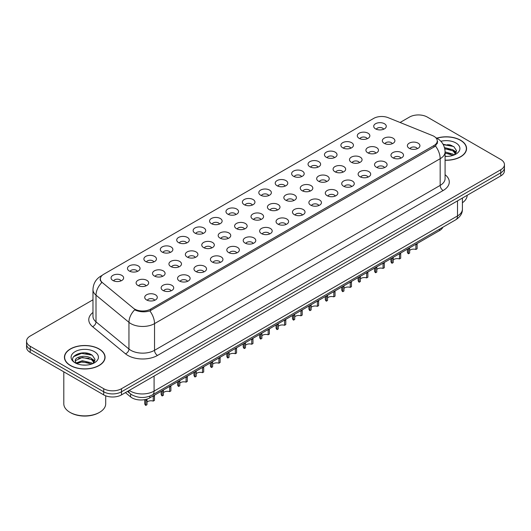 <?xml version="1.0" encoding="UTF-8"?>
<svg xmlns="http://www.w3.org/2000/svg" width="531" height="531" viewBox="0 0 531 531"><rect width="100%" height="100%" fill="white"/><g stroke="black" fill="none" stroke-linecap="round" stroke-linejoin="round"><path stroke-width="0.8" d="M359.135 138.339A6.286 3.631 180 0 1 357.887 137.31A6.286 3.631 180 0 1 359.965 132.803A6.286 3.631 180 0 1 368.023 133.208A6.286 3.631 180 0 1 369.271 137.31A6.286 3.631 180 0 1 359.135 138.339M367.26 138.71A3.77 2.177 0 0 0 366.244 137.655A3.77 2.177 0 0 0 362.527 137.098A3.77 2.177 0 0 0 359.899 138.71M342.721 147.817A6.286 3.631 180 0 1 341.473 146.788A6.286 3.631 180 0 1 343.55 142.275A6.286 3.631 180 0 1 351.608 142.68A6.286 3.631 180 0 1 352.856 146.788A6.286 3.631 180 0 1 342.721 147.817M350.838 148.189A3.77 2.177 0 0 0 349.829 147.127A3.77 2.177 0 0 0 346.112 146.576A3.77 2.177 0 0 0 343.484 148.189M326.299 157.289A6.286 3.631 180 0 1 325.052 156.267A6.286 3.631 180 0 1 327.136 151.753A6.286 3.631 180 0 1 335.194 152.158A6.286 3.631 180 0 1 336.442 156.267A6.286 3.631 180 0 1 326.299 157.289M334.424 157.667A3.77 2.177 0 0 0 333.415 156.605A3.77 2.177 0 0 0 329.698 156.054A3.77 2.177 0 0 0 327.069 157.667M309.885 166.767A6.286 3.631 180 0 1 308.637 165.745A6.286 3.631 180 0 1 310.721 161.232A6.286 3.631 180 0 1 318.779 161.636A6.286 3.631 180 0 1 320.02 165.745A6.286 3.631 180 0 1 309.885 166.767M318.009 167.146A3.77 2.177 0 0 0 317 166.084A3.77 2.177 0 0 0 313.283 165.533A3.77 2.177 0 0 0 310.655 167.146M293.47 176.246A6.286 3.631 180 0 1 292.223 175.217A6.286 3.631 180 0 1 294.307 170.71A6.286 3.631 180 0 1 302.358 171.115A6.286 3.631 180 0 1 303.606 175.217A6.286 3.631 180 0 1 293.47 176.246M301.595 176.624A3.77 2.177 0 0 0 300.586 175.562A3.77 2.177 0 0 0 296.869 175.011A3.77 2.177 0 0 0 294.234 176.624M277.056 185.724A6.286 3.631 180 0 1 275.808 184.695A6.286 3.631 180 0 1 277.892 180.188A6.286 3.631 180 0 1 285.943 180.593A6.286 3.631 180 0 1 287.191 184.695A6.286 3.631 180 0 1 277.056 185.724M285.18 186.102A3.77 2.177 0 0 0 284.165 185.04A3.77 2.177 0 0 0 280.454 184.489A3.77 2.177 0 0 0 277.819 186.102M260.641 195.202A6.286 3.631 180 0 1 259.393 194.173A6.286 3.631 180 0 1 261.478 189.667A6.286 3.631 180 0 1 269.529 190.071A6.286 3.631 180 0 1 270.777 194.173A6.286 3.631 180 0 1 260.641 195.202M268.766 195.581A3.77 2.177 0 0 0 267.75 194.519A3.77 2.177 0 0 0 264.04 193.968A3.77 2.177 0 0 0 261.405 195.581M244.227 204.681A6.286 3.631 180 0 1 242.979 203.652A6.286 3.631 180 0 1 245.056 199.138A6.286 3.631 180 0 1 253.114 199.543A6.286 3.631 180 0 1 254.362 203.652A6.286 3.631 180 0 1 244.227 204.681M252.351 205.052A3.77 2.177 0 0 0 251.336 203.997A3.77 2.177 0 0 0 247.619 203.439A3.77 2.177 0 0 0 244.99 205.052M227.812 214.159A6.286 3.631 180 0 1 226.564 213.13A6.286 3.631 180 0 1 228.642 208.617A6.286 3.631 180 0 1 236.7 209.022A6.286 3.631 180 0 1 237.948 213.13A6.286 3.631 180 0 1 227.812 214.159M235.937 214.531A3.77 2.177 0 0 0 234.921 213.469A3.77 2.177 0 0 0 231.204 212.918A3.77 2.177 0 0 0 228.576 214.531M211.391 223.631A6.286 3.631 180 0 1 210.15 222.608A6.286 3.631 180 0 1 212.227 218.095A6.286 3.631 180 0 1 220.285 218.5A6.286 3.631 180 0 1 221.533 222.608A6.286 3.631 180 0 1 211.391 223.631M219.515 224.009A3.77 2.177 0 0 0 218.506 222.947A3.77 2.177 0 0 0 214.79 222.396A3.77 2.177 0 0 0 212.161 224.009M194.977 233.109A6.286 3.631 180 0 1 193.729 232.087A6.286 3.631 180 0 1 195.813 227.573A6.286 3.631 180 0 1 203.871 227.978A6.286 3.631 180 0 1 205.119 232.087A6.286 3.631 180 0 1 194.977 233.109M203.101 233.487A3.77 2.177 0 0 0 202.092 232.425A3.77 2.177 0 0 0 198.375 231.874A3.77 2.177 0 0 0 195.747 233.487M178.562 242.587A6.286 3.631 180 0 1 177.314 241.559A6.286 3.631 180 0 1 179.398 237.052A6.286 3.631 180 0 1 187.45 237.457A6.286 3.631 180 0 1 188.697 241.559A6.286 3.631 180 0 1 178.562 242.587M186.686 242.966A3.77 2.177 0 0 0 185.677 241.904A3.77 2.177 0 0 0 181.96 241.353A3.77 2.177 0 0 0 179.332 242.966M162.147 252.066A6.286 3.631 180 0 1 160.9 251.037A6.286 3.631 180 0 1 162.984 246.53A6.286 3.631 180 0 1 171.035 246.935A6.286 3.631 180 0 1 172.283 251.037A6.286 3.631 180 0 1 162.147 252.066M170.272 252.444A3.77 2.177 0 0 0 169.256 251.382A3.77 2.177 0 0 0 165.546 250.831A3.77 2.177 0 0 0 162.911 252.444M145.733 261.544A6.286 3.631 180 0 1 144.485 260.515A6.286 3.631 180 0 1 146.569 256.008A6.286 3.631 180 0 1 154.621 256.413A6.286 3.631 180 0 1 155.868 260.515A6.286 3.631 180 0 1 145.733 261.544M153.857 261.916A3.77 2.177 0 0 0 152.842 260.86A3.77 2.177 0 0 0 149.131 260.309A3.77 2.177 0 0 0 146.496 261.916M129.318 271.022A6.286 3.631 180 0 1 128.071 269.994A6.286 3.631 180 0 1 130.155 265.48A6.286 3.631 180 0 1 138.206 265.885A6.286 3.631 180 0 1 139.454 269.994A6.286 3.631 180 0 1 129.318 271.022M137.443 271.394A3.77 2.177 0 0 0 136.427 270.339A3.77 2.177 0 0 0 132.71 269.781A3.77 2.177 0 0 0 130.082 271.394M112.904 280.494A6.286 3.631 180 0 1 111.656 279.472A6.286 3.631 180 0 1 113.734 274.958A6.286 3.631 180 0 1 121.791 275.363A6.286 3.631 180 0 1 123.039 279.472A6.286 3.631 180 0 1 112.904 280.494M121.028 280.872A3.77 2.177 0 0 0 120.013 279.81A3.77 2.177 0 0 0 116.296 279.26A3.77 2.177 0 0 0 113.667 280.872M375.55 128.86A6.286 3.631 180 0 1 374.302 127.832A6.286 3.631 180 0 1 376.386 123.325A6.286 3.631 180 0 1 384.437 123.73A6.286 3.631 180 0 1 385.685 127.832A6.286 3.631 180 0 1 375.55 128.86M383.674 129.239A3.77 2.177 0 0 0 382.659 128.177A3.77 2.177 0 0 0 378.942 127.626A3.77 2.177 0 0 0 376.313 129.239M367.757 152.795A6.286 3.631 180 0 1 366.509 151.766A6.286 3.631 180 0 1 368.587 147.253A6.286 3.631 180 0 1 376.645 147.658A6.286 3.631 180 0 1 377.893 151.766A6.286 3.631 180 0 1 367.757 152.795M375.882 153.167A3.77 2.177 0 0 0 374.866 152.105A3.77 2.177 0 0 0 371.149 151.554A3.77 2.177 0 0 0 368.521 153.167M351.343 162.267A6.286 3.631 180 0 1 350.095 161.245A6.286 3.631 180 0 1 352.172 156.731A6.286 3.631 180 0 1 360.23 157.136A6.286 3.631 180 0 1 361.478 161.245A6.286 3.631 180 0 1 351.343 162.267M359.467 162.645A3.77 2.177 0 0 0 358.452 161.583A3.77 2.177 0 0 0 354.735 161.032A3.77 2.177 0 0 0 352.106 162.645M334.922 171.745A6.286 3.631 180 0 1 333.68 170.723A6.286 3.631 180 0 1 335.758 166.21A6.286 3.631 180 0 1 343.816 166.615A6.286 3.631 180 0 1 345.064 170.723A6.286 3.631 180 0 1 334.922 171.745M343.046 172.124A3.77 2.177 0 0 0 342.037 171.062A3.77 2.177 0 0 0 338.32 170.511A3.77 2.177 0 0 0 335.692 172.124M318.507 181.224A6.286 3.631 180 0 1 317.259 180.195A6.286 3.631 180 0 1 319.343 175.688A6.286 3.631 180 0 1 327.401 176.093A6.286 3.631 180 0 1 328.649 180.195A6.286 3.631 180 0 1 318.507 181.224M326.631 181.602A3.77 2.177 0 0 0 325.622 180.54A3.77 2.177 0 0 0 321.905 179.989A3.77 2.177 0 0 0 319.277 181.602M302.093 190.702A6.286 3.631 180 0 1 300.845 189.673A6.286 3.631 180 0 1 302.929 185.166A6.286 3.631 180 0 1 310.98 185.571A6.286 3.631 180 0 1 312.228 189.673A6.286 3.631 180 0 1 302.093 190.702M310.217 191.08A3.77 2.177 0 0 0 309.208 190.018A3.77 2.177 0 0 0 305.491 189.467A3.77 2.177 0 0 0 302.862 191.08M285.678 200.18A6.286 3.631 180 0 1 284.43 199.152A6.286 3.631 180 0 1 286.514 194.645A6.286 3.631 180 0 1 294.566 195.05A6.286 3.631 180 0 1 295.813 199.152A6.286 3.631 180 0 1 285.678 200.18M293.802 200.559A3.77 2.177 0 0 0 292.787 199.497A3.77 2.177 0 0 0 289.076 198.946A3.77 2.177 0 0 0 286.441 200.559M269.263 209.659A6.286 3.631 180 0 1 268.016 208.63A6.286 3.631 180 0 1 270.1 204.116A6.286 3.631 180 0 1 278.151 204.521A6.286 3.631 180 0 1 279.399 208.63A6.286 3.631 180 0 1 269.263 209.659M277.388 210.03A3.77 2.177 0 0 0 276.372 208.975A3.77 2.177 0 0 0 272.662 208.417A3.77 2.177 0 0 0 270.027 210.03M252.849 219.137A6.286 3.631 180 0 1 251.601 218.108A6.286 3.631 180 0 1 253.685 213.595A6.286 3.631 180 0 1 261.737 214A6.286 3.631 180 0 1 262.984 218.108A6.286 3.631 180 0 1 252.849 219.137M260.973 219.509A3.77 2.177 0 0 0 259.958 218.447A3.77 2.177 0 0 0 256.241 217.896A3.77 2.177 0 0 0 253.612 219.509M236.434 228.609A6.286 3.631 180 0 1 235.187 227.587A6.286 3.631 180 0 1 237.264 223.073A6.286 3.631 180 0 1 245.322 223.478A6.286 3.631 180 0 1 246.57 227.587A6.286 3.631 180 0 1 236.434 228.609M244.559 228.987A3.77 2.177 0 0 0 243.543 227.925A3.77 2.177 0 0 0 239.826 227.374A3.77 2.177 0 0 0 237.198 228.987M220.02 238.087A6.286 3.631 180 0 1 218.772 237.065A6.286 3.631 180 0 1 220.85 232.551A6.286 3.631 180 0 1 228.907 232.956A6.286 3.631 180 0 1 230.155 237.065A6.286 3.631 180 0 1 220.02 238.087M228.138 238.465A3.77 2.177 0 0 0 227.129 237.403A3.77 2.177 0 0 0 223.412 236.853A3.77 2.177 0 0 0 220.783 238.465M203.599 247.565A6.286 3.631 180 0 1 202.351 246.537A6.286 3.631 180 0 1 204.435 242.03A6.286 3.631 180 0 1 212.493 242.435A6.286 3.631 180 0 1 213.741 246.537A6.286 3.631 180 0 1 203.599 247.565M211.723 247.944A3.77 2.177 0 0 0 210.714 246.882A3.77 2.177 0 0 0 206.997 246.331A3.77 2.177 0 0 0 204.369 247.944M187.184 257.044A6.286 3.631 180 0 1 185.936 256.015A6.286 3.631 180 0 1 188.02 251.508A6.286 3.631 180 0 1 196.078 251.913A6.286 3.631 180 0 1 197.32 256.015A6.286 3.631 180 0 1 187.184 257.044M195.308 257.422A3.77 2.177 0 0 0 194.3 256.36A3.77 2.177 0 0 0 190.583 255.809A3.77 2.177 0 0 0 187.954 257.422M170.77 266.522A6.286 3.631 180 0 1 169.522 265.493A6.286 3.631 180 0 1 171.606 260.986A6.286 3.631 180 0 1 179.657 261.391A6.286 3.631 180 0 1 180.905 265.493A6.286 3.631 180 0 1 170.77 266.522M178.894 266.894A3.77 2.177 0 0 0 177.885 265.839A3.77 2.177 0 0 0 174.168 265.288A3.77 2.177 0 0 0 171.533 266.894M154.355 276.001A6.286 3.631 180 0 1 153.107 274.972A6.286 3.631 180 0 1 155.191 270.458A6.286 3.631 180 0 1 163.243 270.863A6.286 3.631 180 0 1 164.491 274.972A6.286 3.631 180 0 1 154.355 276.001M162.479 276.372A3.77 2.177 0 0 0 161.464 275.317A3.77 2.177 0 0 0 157.753 274.759A3.77 2.177 0 0 0 155.118 276.372M137.941 285.472A6.286 3.631 180 0 1 136.693 284.45A6.286 3.631 180 0 1 138.777 279.937A6.286 3.631 180 0 1 146.828 280.341A6.286 3.631 180 0 1 148.076 284.45A6.286 3.631 180 0 1 137.941 285.472M146.065 285.851A3.77 2.177 0 0 0 145.049 284.789A3.77 2.177 0 0 0 141.339 284.238A3.77 2.177 0 0 0 138.704 285.851M384.172 143.317A6.286 3.631 180 0 1 382.924 142.288A6.286 3.631 180 0 1 385.008 137.781A6.286 3.631 180 0 1 393.059 138.186A6.286 3.631 180 0 1 394.307 142.288A6.286 3.631 180 0 1 384.172 143.317M392.296 143.689A3.77 2.177 0 0 0 391.281 142.633A3.77 2.177 0 0 0 387.57 142.076A3.77 2.177 0 0 0 384.935 143.689M392.794 157.773A6.286 3.631 180 0 1 391.546 156.745A6.286 3.631 180 0 1 393.63 152.231A6.286 3.631 180 0 1 401.682 152.636A6.286 3.631 180 0 1 402.929 156.745A6.286 3.631 180 0 1 392.794 157.773M400.918 158.145A3.77 2.177 0 0 0 399.903 157.083A3.77 2.177 0 0 0 396.192 156.532A3.77 2.177 0 0 0 393.557 158.145M376.379 167.245A6.286 3.631 180 0 1 375.132 166.223A6.286 3.631 180 0 1 377.216 161.709A6.286 3.631 180 0 1 385.267 162.114A6.286 3.631 180 0 1 386.515 166.223A6.286 3.631 180 0 1 376.379 167.245M384.504 167.623A3.77 2.177 0 0 0 383.488 166.561A3.77 2.177 0 0 0 379.771 166.011A3.77 2.177 0 0 0 377.143 167.623M359.965 176.723A6.286 3.631 180 0 1 358.717 175.701A6.286 3.631 180 0 1 360.795 171.188A6.286 3.631 180 0 1 368.853 171.593A6.286 3.631 180 0 1 370.1 175.701A6.286 3.631 180 0 1 359.965 176.723M368.089 177.102A3.77 2.177 0 0 0 367.074 176.04A3.77 2.177 0 0 0 363.357 175.489A3.77 2.177 0 0 0 360.728 177.102M343.55 186.202A6.286 3.631 180 0 1 342.303 185.173A6.286 3.631 180 0 1 344.38 180.666A6.286 3.631 180 0 1 352.438 181.071A6.286 3.631 180 0 1 353.686 185.173A6.286 3.631 180 0 1 343.55 186.202M351.668 186.58A3.77 2.177 0 0 0 350.659 185.518A3.77 2.177 0 0 0 346.942 184.967A3.77 2.177 0 0 0 344.314 186.58M327.129 195.68A6.286 3.631 180 0 1 325.881 194.651A6.286 3.631 180 0 1 327.966 190.144A6.286 3.631 180 0 1 336.023 190.549A6.286 3.631 180 0 1 337.271 194.651A6.286 3.631 180 0 1 327.129 195.68M335.253 196.058A3.77 2.177 0 0 0 334.245 194.996A3.77 2.177 0 0 0 330.528 194.446A3.77 2.177 0 0 0 327.899 196.058M310.715 205.158A6.286 3.631 180 0 1 309.467 204.13A6.286 3.631 180 0 1 311.551 199.623A6.286 3.631 180 0 1 319.609 200.028A6.286 3.631 180 0 1 320.85 204.13A6.286 3.631 180 0 1 310.715 205.158M318.839 205.537A3.77 2.177 0 0 0 317.83 204.475A3.77 2.177 0 0 0 314.113 203.924A3.77 2.177 0 0 0 311.485 205.537M294.3 214.637A6.286 3.631 180 0 1 293.052 213.608A6.286 3.631 180 0 1 295.136 209.101A6.286 3.631 180 0 1 303.188 209.499A6.286 3.631 180 0 1 304.436 213.608A6.286 3.631 180 0 1 294.3 214.637M302.424 215.009A3.77 2.177 0 0 0 301.416 213.953A3.77 2.177 0 0 0 297.699 213.396A3.77 2.177 0 0 0 295.063 215.009M277.886 224.115A6.286 3.631 180 0 1 276.638 223.086A6.286 3.631 180 0 1 278.722 218.573A6.286 3.631 180 0 1 286.773 218.978A6.286 3.631 180 0 1 288.021 223.086A6.286 3.631 180 0 1 277.886 224.115M286.01 224.487A3.77 2.177 0 0 0 284.994 223.425A3.77 2.177 0 0 0 281.284 222.874A3.77 2.177 0 0 0 278.649 224.487M261.471 233.587A6.286 3.631 180 0 1 260.223 232.565A6.286 3.631 180 0 1 262.307 228.051A6.286 3.631 180 0 1 270.359 228.456A6.286 3.631 180 0 1 271.606 232.565A6.286 3.631 180 0 1 261.471 233.587M269.595 233.965A3.77 2.177 0 0 0 268.58 232.903A3.77 2.177 0 0 0 264.863 232.352A3.77 2.177 0 0 0 262.234 233.965M245.056 243.065A6.286 3.631 180 0 1 243.809 242.043A6.286 3.631 180 0 1 245.886 237.53A6.286 3.631 180 0 1 253.944 237.934A6.286 3.631 180 0 1 255.192 242.043A6.286 3.631 180 0 1 245.056 243.065M253.181 243.444A3.77 2.177 0 0 0 252.165 242.382A3.77 2.177 0 0 0 248.448 241.831A3.77 2.177 0 0 0 245.82 243.444M228.642 252.544A6.286 3.631 180 0 1 227.394 251.515A6.286 3.631 180 0 1 229.472 247.008A6.286 3.631 180 0 1 237.53 247.413A6.286 3.631 180 0 1 238.777 251.515A6.286 3.631 180 0 1 228.642 252.544M236.766 252.922A3.77 2.177 0 0 0 235.751 251.86A3.77 2.177 0 0 0 232.034 251.309A3.77 2.177 0 0 0 229.405 252.922M212.221 262.022A6.286 3.631 180 0 1 210.98 260.993A6.286 3.631 180 0 1 213.057 256.486A6.286 3.631 180 0 1 221.115 256.891A6.286 3.631 180 0 1 222.363 260.993A6.286 3.631 180 0 1 212.221 262.022M220.345 262.4A3.77 2.177 0 0 0 219.336 261.338A3.77 2.177 0 0 0 215.619 260.787A3.77 2.177 0 0 0 212.991 262.4M195.806 271.5A6.286 3.631 180 0 1 194.558 270.471A6.286 3.631 180 0 1 196.643 265.965A6.286 3.631 180 0 1 204.7 266.37A6.286 3.631 180 0 1 205.948 270.471A6.286 3.631 180 0 1 195.806 271.5M203.931 271.872A3.77 2.177 0 0 0 202.922 270.817A3.77 2.177 0 0 0 199.205 270.266A3.77 2.177 0 0 0 196.576 271.872M179.392 280.979A6.286 3.631 180 0 1 178.144 279.95A6.286 3.631 180 0 1 180.228 275.436A6.286 3.631 180 0 1 188.279 275.841A6.286 3.631 180 0 1 189.527 279.95A6.286 3.631 180 0 1 179.392 280.979M187.516 281.35A3.77 2.177 0 0 0 186.507 280.295A3.77 2.177 0 0 0 182.79 279.737A3.77 2.177 0 0 0 180.162 281.35M162.977 290.45A6.286 3.631 180 0 1 161.729 289.428A6.286 3.631 180 0 1 163.814 284.915A6.286 3.631 180 0 1 171.865 285.32A6.286 3.631 180 0 1 173.113 289.428A6.286 3.631 180 0 1 162.977 290.45M171.101 290.829A3.77 2.177 0 0 0 170.086 289.767A3.77 2.177 0 0 0 166.376 289.216A3.77 2.177 0 0 0 163.74 290.829M146.563 299.929A6.286 3.631 180 0 1 145.315 298.907A6.286 3.631 180 0 1 147.399 294.393A6.286 3.631 180 0 1 155.45 294.798A6.286 3.631 180 0 1 156.698 298.907A6.286 3.631 180 0 1 146.563 299.929M154.687 300.307A3.77 2.177 0 0 0 153.671 299.245A3.77 2.177 0 0 0 149.961 298.694A3.77 2.177 0 0 0 147.326 300.307M409.209 148.295A6.286 3.631 180 0 1 407.961 147.266A6.286 3.631 180 0 1 410.045 142.759A6.286 3.631 180 0 1 418.096 143.164A6.286 3.631 180 0 1 419.344 147.266A6.286 3.631 180 0 1 409.209 148.295M417.333 148.667A3.77 2.177 0 0 0 416.317 147.611A3.77 2.177 0 0 0 412.607 147.06A3.77 2.177 0 0 0 409.972 148.667M432.44 135.571A11.317 6.531 180 0 1 433.953 136.301A11.317 6.531 180 0 1 437.265 140.921A11.317 6.531 180 0 1 433.953 145.54L150.678 309.082A11.317 6.531 180 0 1 133.414 308.212L102.417 282.651A11.317 6.531 180 0 1 100.372 278.908A11.317 6.531 180 0 1 103.684 274.288L373.685 118.406A11.317 6.531 180 0 1 388.174 117.676L432.44 135.571M442.867 227.222A12.571 7.255 180 0 1 439.575 230.567L149.795 397.865A12.571 7.255 180 0 1 130.613 396.896L125.416 392.615M445.084 160.249A20.324 11.735 0 0 0 466.57 148.534A20.324 11.735 0 0 0 460.616 140.237A20.324 11.735 0 0 0 436.827 138.14M99.124 348.947A20.324 11.735 0 0 0 76.975 346.398A20.324 11.735 0 0 0 64.43 357.244A20.324 11.735 0 0 0 70.384 365.54A20.324 11.735 0 0 0 92.527 368.083A20.324 11.735 0 0 0 105.078 357.244A20.324 11.735 0 0 0 99.124 348.947M437.71 141.744L435.493 145.998L434.398 146.802L149.855 310.907C145.122 312.268 140.469 312.095 135.903 310.403L134.682 309.812A14.669 9.81 129.5 0 0 128.953 322.33L96.005 295.163A16.76 9.677 180 0 1 92.971 289.614L92.971 316.303A16.76 9.677 0 0 0 96.005 321.852L128.953 349.02A16.76 9.677 0 0 0 130.825 350.314A16.76 9.677 0 0 0 154.534 350.314L440.172 185.399A16.76 9.677 0 0 0 445.084 178.555L445.084 151.866A16.76 9.677 180 0 1 440.172 158.709A14.669 8.469 -120 0 0 435.493 145.998M92.971 299.803L30.234 336.03A12.571 7.255 0 0 0 26.55 341.161L26.55 347.32A12.571 7.255 0 0 0 30.234 352.451L103.718 394.878L103.718 391.798A12.571 7.255 0 0 0 121.493 391.798L500.766 172.827A12.571 7.255 0 0 0 504.45 167.696A12.571 7.255 0 0 1 500.766 172.827L121.493 391.798A12.571 7.255 0 0 1 103.718 391.798L30.234 349.371L103.718 391.798L103.718 388.719A12.571 7.255 0 0 0 121.493 388.719L500.766 169.747A12.571 7.255 0 0 0 504.45 164.617A12.571 7.255 0 0 0 500.766 159.479L427.282 117.059A12.571 7.255 0 0 0 409.507 117.059L400.089 122.488M26.55 344.241A12.571 7.255 0 0 0 30.234 349.371A12.571 7.255 0 0 1 26.55 344.241M445.084 174.719A20.955 12.094 180 0 1 443.139 190.529L157.495 355.445A20.955 12.094 180 0 1 127.865 355.445A20.955 12.094 180 0 1 125.515 353.832L92.567 326.665A4.188 2.801 -50.5 0 0 96.005 321.852L96.005 295.163A14.669 9.81 129.5 0 1 101.693 282.684L100.08 279.246L100.93 276.877M26.55 341.161A12.571 7.255 0 0 0 30.234 346.292L103.718 388.719M90.602 354.33A16.76 9.677 0 0 0 89.347 354.091M452.093 145.62A16.76 9.677 0 0 0 450.839 145.388M103.718 394.878A12.571 7.255 0 0 0 121.493 394.878L500.766 175.907A12.571 7.255 0 0 0 504.45 170.77L504.45 164.617M407.37 249.158L407.37 251.794A6.286 3.631 180 0 0 408.405 253.791L408.425 248.554M417.114 244.068L417.114 248.767L415.892 249.47L415.892 244.778L417.114 244.068M415.892 249.47A4.606 2.662 0 0 0 409.627 250.499M409.64 247.851L409.627 253.088L408.405 253.791M390.955 258.637L390.955 261.272A6.286 3.631 180 0 0 391.991 263.27L392.004 258.026M400.699 253.546L400.699 258.239L399.478 258.942L399.478 254.249L400.699 253.546M399.478 258.942A4.606 2.662 0 0 0 393.212 259.978M393.225 257.329L393.212 262.566L391.991 263.27M374.534 268.115L374.534 270.75A6.286 3.631 180 0 0 375.576 272.748L375.59 267.505M384.285 263.024L384.285 267.717L383.063 268.42L383.063 263.728L384.285 263.024M383.063 268.42A4.606 2.662 0 0 0 376.798 269.456M376.811 266.801L376.798 272.045L375.576 272.748M358.12 277.594L358.12 280.222A6.286 3.631 180 0 0 359.162 282.22L359.175 276.983M367.87 272.503L367.87 277.195L366.649 277.899L366.649 273.206L367.87 272.503M366.649 277.899A4.606 2.662 0 0 0 360.376 278.928M360.396 276.279L360.376 281.516L359.162 282.22M341.705 287.072L341.705 289.7A6.286 3.631 180 0 0 342.747 291.698L342.76 286.461M351.456 281.981L351.456 286.674L350.234 287.377L350.234 282.684L351.456 281.981M350.234 287.377A4.606 2.662 0 0 0 343.962 288.406M343.975 285.758L343.962 290.995L342.747 291.698M445.084 160.13A20.112 11.616 0 0 0 466.364 148.534A20.112 11.616 0 0 0 460.47 140.323A20.112 11.616 0 0 0 436.986 138.226M462.415 202.756A20.955 12.094 0 0 0 467.194 195.289M445.084 156.267L447.155 156.406M445.084 151.926L452.943 154.116L454.051 155.006M445.084 153.008L453.149 155.344M444.474 147.591L452.943 149.775L455.664 153.532M444.746 148.667L452.943 150.857L455.452 153.817M445.084 156.393A13.66 7.885 0 0 0 455.91 154.109A13.66 7.885 0 0 0 455.91 142.958A13.66 7.885 0 0 0 440.876 141.279M454.377 154.873L456.521 150.671L453.813 146.589L443.066 144.246M443.285 144.644L453.627 146.47M444.799 148.912L450.6 149.662M454.728 151.428L456.222 152.523M445.084 153.26L450.6 154.01M453.593 150.253L456.361 152.105M70.53 365.454A20.112 11.616 0 0 0 92.447 367.97A20.112 11.616 0 0 0 104.866 357.244A20.112 11.616 0 0 0 98.978 349.026A20.112 11.616 0 0 0 77.055 346.511A20.112 11.616 0 0 0 64.636 357.244A20.112 11.616 0 0 0 70.53 365.454M99.569 412.328L98.978 412.667A20.112 11.616 0 0 1 70.53 412.667L69.939 412.328A20.955 12.094 0 0 0 99.569 412.328A20.955 12.094 0 0 0 105.702 403.772L105.702 395.814M82.464 365.016L85.657 365.109M76.198 363.012L82.298 360.688L91.451 362.826L92.56 363.715M76.763 363.596L82.298 361.77L91.651 364.047M76.298 363.436L75.316 361.14A9.472 5.469 0 0 0 76.842 363.675M94.173 362.242L91.451 358.478C85.763 354.237 74.068 356.859 75.316 361.14L75.283 360.722M75.342 361.272L75.601 360.569L82.298 357.429L91.451 359.567L93.96 362.52M92.879 363.582L95.022 359.381L92.314 355.299C82.73 348.409 65.691 357.489 75.528 363.058L76.019 363.35M94.412 351.661A13.66 7.885 0 0 0 75.09 351.661A13.66 7.885 0 0 0 75.09 362.819A13.66 7.885 0 0 0 94.412 362.819A13.66 7.885 0 0 0 94.412 351.661M63.8 371.833L63.8 403.772A20.955 12.094 0 0 0 69.939 412.328L70.53 412.667M73.53 356.666L81.555 353.374L92.129 355.173M78.542 358.266L81.555 357.721L89.102 358.365M93.237 360.131L94.73 361.226M78.542 362.613L81.555 362.069L89.102 362.713M92.102 358.963L94.87 360.815M325.291 296.55L325.291 299.179A6.286 3.631 180 0 0 326.333 301.177L326.346 295.94M335.034 291.459L335.034 296.152L333.82 296.856L333.82 292.163L335.034 291.459M333.82 296.856A4.606 2.662 0 0 0 327.547 297.884M327.561 295.236L327.547 300.473L326.333 301.177M308.876 306.022L308.876 308.657A6.286 3.631 180 0 0 309.912 310.655L309.931 305.418M318.62 300.938L318.62 305.63L317.405 306.334L317.405 301.641L318.62 300.938M317.405 306.334A4.606 2.662 0 0 0 311.133 307.363M311.146 304.714L311.133 309.951L309.912 310.655M292.462 315.5L292.462 318.135A6.286 3.631 180 0 0 293.497 320.133L293.517 314.896M302.205 310.409L302.205 315.102L300.984 315.812L300.984 311.12L302.205 310.409M300.984 315.812A4.606 2.662 0 0 0 294.718 316.841M294.732 314.193L294.718 319.43L293.497 320.133M276.047 324.979L276.047 327.614A6.286 3.631 180 0 0 277.082 329.612L277.096 324.368M285.791 319.888L285.791 324.58L284.57 325.284L284.57 320.591L285.791 319.888M284.57 325.284A4.606 2.662 0 0 0 278.304 326.319M278.317 323.664L278.304 328.908L277.082 329.612M259.632 334.457L259.632 337.092A6.286 3.631 180 0 0 260.668 339.09L260.681 333.846M269.376 329.366L269.376 334.059L268.155 334.762L268.155 330.07L269.376 329.366M268.155 334.762A4.606 2.662 0 0 0 261.889 335.798M261.902 333.143L261.889 338.386L260.668 339.09M243.211 343.935L243.211 346.564A6.286 3.631 180 0 0 244.253 348.562L244.267 343.325M252.962 338.844L252.962 343.537L251.74 344.241L251.74 339.548L252.962 338.844M251.74 344.241A4.606 2.662 0 0 0 245.475 345.269M245.488 342.621L245.475 347.858L244.253 348.562M226.797 353.414L226.797 356.042A6.286 3.631 180 0 0 227.839 358.04L227.852 352.803M236.547 348.323L236.547 353.015L235.326 353.719L235.326 349.026L236.547 348.323M235.326 353.719A4.606 2.662 0 0 0 229.053 354.748M229.073 352.099L229.053 357.336L227.839 358.04M210.382 362.892L210.382 365.52A6.286 3.631 180 0 0 211.424 367.518L211.438 362.281M220.126 357.801L220.126 362.494L218.911 363.197L218.911 358.505L220.126 357.801M218.911 363.197A4.606 2.662 0 0 0 212.639 364.226M212.652 361.578L212.639 366.815L211.424 367.518M193.968 372.364L193.968 374.999A6.286 3.631 180 0 0 195.003 376.997L195.023 371.76M203.712 367.279L203.712 371.972L202.497 372.676L202.497 367.983L203.712 367.279M202.497 372.676A4.606 2.662 0 0 0 196.224 373.705M196.238 371.056L196.224 376.293L195.003 376.997M177.553 381.842L177.553 384.477A6.286 3.631 180 0 0 178.589 386.475L178.608 381.238M187.297 376.751L187.297 381.444L186.082 382.147L186.082 377.455L187.297 376.751M186.082 382.147A4.606 2.662 0 0 0 179.81 383.183M179.823 380.535L179.81 385.772L178.589 386.475M161.139 391.32L161.139 393.956A6.286 3.631 180 0 0 162.174 395.953L162.194 390.71M170.882 386.229L170.882 390.922L169.661 391.626L169.661 386.933L170.882 386.229M169.661 391.626A4.606 2.662 0 0 0 163.395 392.661M163.409 390.006L163.395 395.25L162.174 395.953M144.724 399.651L144.724 403.434A6.286 3.631 180 0 0 145.759 405.432L145.866 399.405M154.468 395.708L154.468 400.401L153.247 401.104L153.247 396.411L154.468 395.708M153.247 401.104A4.606 2.662 0 0 0 146.981 402.14M147.027 399.073L146.981 404.722L145.759 405.432M150.678 309.082L150.678 310.575M433.953 145.54L433.953 147.054M439.575 229.12L439.575 230.567M130.613 393.956L130.613 396.896M149.795 396.153L149.795 397.865M157.495 355.445A4.188 2.416 60 0 1 154.534 350.314L154.534 323.625A16.76 9.677 180 0 1 130.825 323.625A16.76 9.677 180 0 1 128.953 322.33L128.953 349.02A4.188 2.801 -50.5 0 1 125.515 353.832M149.855 310.907A14.669 8.469 60 0 1 154.534 323.625L440.172 158.709L440.172 185.399A4.188 2.416 60 0 0 443.139 190.529M101.906 275.622A14.669 8.469 -120 0 0 100.917 276.06C95.905 279.067 93.257 283.587 92.971 289.614M92.567 326.665A20.955 12.094 180 0 1 92.971 312.467M121.493 388.719L121.493 394.878M500.766 169.747L500.766 175.907M30.234 346.292L30.234 352.451M129.259 390.391A16.76 9.677 0 0 0 130.387 391.115A16.76 9.677 0 0 0 154.09 391.115L457.51 215.938A16.76 9.677 0 0 0 462.415 209.095C462.541 213.25 460.324 216.814 455.771 219.774L152.351 394.951A8.383 4.839 60 0 0 154.09 391.115L154.09 376.061M457.51 200.884L457.51 215.938A8.383 4.839 60 0 1 455.771 219.774M128.582 390.789A8.383 5.609 129.5 0 0 130.042 393.511L127.493 391.413M408.405 249.099L409.627 248.395M391.991 258.577L393.212 257.874M375.576 268.055L376.798 267.352M359.162 277.527L360.376 276.824M342.747 287.005L343.962 286.302M450.447 144.983A16.76 9.677 0 0 0 447.374 144.697M88.956 353.686A16.76 9.677 0 0 0 85.876 353.4M326.333 296.484L327.547 295.78M309.912 305.962L311.133 305.259M293.497 315.441L294.718 314.737M277.082 324.919L278.304 324.215M260.668 334.397L261.889 333.694M244.253 343.869L245.475 343.165M227.839 353.347L229.053 352.644M211.424 362.826L212.639 362.122M195.003 372.304L196.224 371.6M178.589 381.782L179.81 381.079M162.174 391.261L163.395 390.557M145.759 400.739L146.981 400.029M100.372 278.908L100.372 280.713M437.265 140.921L437.265 143.669M445.084 151.866C444.799 145.839 442.15 141.326 437.132 138.312L435.639 137.542M102.297 275.264L100.917 276.06M152.351 394.951C145.607 398.336 138.863 398.336 132.119 394.951L130.042 393.511M462.415 209.095L462.415 198.05M466.364 150.213L466.364 148.534M104.866 358.923L104.866 357.244M64.636 358.923L64.636 357.244"/></g></svg>
